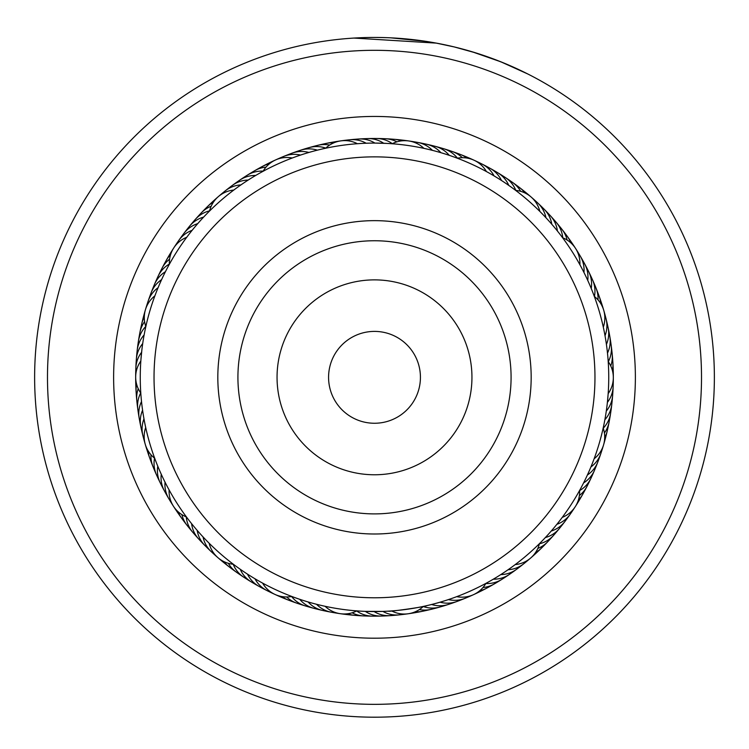 <?xml version="1.0" encoding="UTF-8"?>
<svg xmlns="http://www.w3.org/2000/svg" width="749" height="749" viewBox="0 0 749 749"><rect width="100%" height="100%" fill="white"/><g stroke="black" fill="none" stroke-linecap="round" stroke-linejoin="round"><path stroke-width="1.12" d="M419.159 388.048A45.932 45.932 0 0 0 385.22 332.668A45.932 45.932 0 0 0 329.841 366.607A45.932 45.932 0 0 0 363.78 421.987A45.932 45.932 0 0 0 419.159 388.048M588.873 428.784A220.459 220.459 0 0 0 425.956 162.954A220.459 220.459 0 0 0 160.127 325.862A220.459 220.459 0 0 0 323.044 591.691A220.459 220.459 0 0 0 588.873 428.784M222.153 340.748A156.672 156.672 0 0 0 337.93 529.674A156.672 156.672 0 0 0 526.847 413.897A156.672 156.672 0 0 0 411.07 224.981A156.672 156.672 0 0 0 222.153 340.748M162.355 278.019L161.606 279.63A27.554 27.554 0 0 0 151.129 292.784M158.788 286.034L158.095 287.672A27.554 27.554 -119.1 0 0 147.038 305.583M155.511 294.179L154.893 295.836A27.554 27.554 0 0 0 145.428 309.749M145.456 328.259L146.252 324.682M249.698 179.105L248.219 180.041A27.554 27.554 0 0 0 232.293 185.443M242.358 183.917L240.916 184.909M235.205 189.001L233.81 190.049A27.554 27.554 0 0 0 218.324 196.631M208.325 212.239L210.928 209.664M386.952 143.415L374.931 143.087A27.554 27.554 0 0 0 358.602 139.024A27.554 27.554 128.5 0 1 374.931 143.087M369.407 143.143L366.158 143.237A27.554 27.554 -53.6 0 0 345.27 140.615M360.634 143.499L357.395 143.714A27.554 27.554 0 0 0 340.804 140.878M340.786 140.887A27.554 27.554 0 0 0 325.656 148.236L326.62 148.03M504.199 182.269L501.502 180.5A27.554 27.554 0 0 0 489.968 168.263M492.159 174.779L494.04 175.884A27.554 27.554 -20.9 0 0 477.89 162.393M484.491 170.51L486.41 171.549A27.554 27.554 0 0 0 457.264 158.198M456.665 157.973L459.006 158.863M589.051 283.328L587.75 280.407A27.554 27.554 0 0 0 584.66 263.873A27.554 27.554 -166 0 1 587.75 280.407M585.381 275.351L583.967 272.486A27.554 27.554 11.8 0 0 577.676 252.404M578.818 262.787L579.895 264.715A27.554 27.554 0 0 0 562.593 237.723M562.199 237.19L563.688 239.203M605.819 414.216L606.297 411.079A27.554 27.554 0 0 0 612.635 395.509A27.554 27.554 -133.3 0 1 606.297 411.079M613.328 377.627A27.554 27.554 0 0 1 608.169 393.637L607.392 402.382A27.554 27.554 44.6 0 0 612.963 382.084M613.328 377.599A27.554 27.554 0 0 0 608.207 361.58L608.319 363.302M552.725 529.318L551.245 531.041A27.554 27.554 0 0 0 565.008 521.37A27.554 27.554 -100.6 0 1 551.245 531.041M558.295 522.54L556.881 524.309A27.554 27.554 77.3 0 0 572.536 510.247M563.604 515.555L562.256 517.381A27.554 27.554 0 0 0 579.623 490.426M579.969 489.799L578.752 491.981M437.098 603.048L440.084 602.196A27.554 27.554 0 0 0 456.89 601.494A27.554 27.554 -67.8 0 1 440.084 602.196M445.505 600.539L448.454 599.584A27.554 27.554 110 0 0 469.239 596.213M458.884 595.839L456.731 596.653A27.554 27.554 0 0 0 485.914 583.368M486.569 583.012L484.369 584.201M309.833 602.458L308.101 601.953A27.554 27.554 0 0 0 322.613 610.454A27.554 27.554 -35.1 0 1 308.101 601.953M315.076 603.9L316.555 604.284A27.554 27.554 142.8 0 0 335.861 612.682M326.864 606.671L325.103 606.297A27.554 27.554 0 0 0 356.824 610.894L355.129 610.763M196.21 529.253L197.193 530.395A27.554 27.554 0 0 0 204.814 545.394A27.554 27.554 -2.4 0 1 197.193 530.395M202.033 535.825L203.054 536.93A27.554 27.554 175.5 0 0 214.748 554.429M208.091 542.173L209.149 543.24A27.554 27.554 0 0 0 217.875 557.621M234.943 565.448L232.012 563.239M142.179 407.25L142.582 410.237A27.554 27.554 0 0 0 140.887 426.967A27.554 27.554 30.4 0 1 142.582 410.237M143.724 417.446L143.977 418.897A27.554 27.554 -151.8 0 0 144.36 439.944M204.842 215.815L203.625 217.107A27.554 27.554 -115.8 0 0 198.644 218.989A27.554 27.554 0 0 0 189.516 226.264A27.554 27.554 64.2 0 1 198.644 218.989M198.916 222.284L197.745 223.623A27.554 27.554 -118 0 0 192.839 225.692A27.554 27.554 62 0 0 181.576 237.087M193.233 228.969L192.109 230.346A27.554 27.554 59.9 0 0 187.287 232.602A27.554 27.554 -120.1 0 0 176.455 244.417M168.553 265.736L170.323 262.524M187.802 235.86L186.735 237.283A27.554 27.554 0 0 0 169.368 264.238M319.065 149.744L317.37 150.156A27.554 27.554 -83.1 0 0 312.164 149.051A27.554 27.554 0 0 0 300.555 150.231A27.554 27.554 96.9 0 1 312.164 149.051M306.875 153.058L308.906 152.459A27.554 27.554 -85.2 0 0 303.654 151.551A27.554 27.554 94.8 0 0 292.091 153.161M302.184 154.528L300.527 155.071A27.554 27.554 92.6 0 0 295.246 154.36A27.554 27.554 -87.4 0 0 279.752 158.442M261.551 172.12L264.781 170.379M293.889 157.393L292.25 158.002A27.554 27.554 0 0 0 263.077 171.287M439.326 152.234L440.889 152.693A27.554 27.554 -52.5 0 0 436.967 149.088A27.554 27.554 127.5 0 0 421.921 143.574M430.853 149.969L432.426 150.362A27.554 27.554 125.3 0 0 428.372 146.907A27.554 27.554 -54.7 0 0 413.13 141.964M422.296 148.012L423.887 148.349A27.554 27.554 0 0 0 392.158 143.752L394.04 143.902M556.039 229.297L557.406 230.992A27.554 27.554 -17.6 0 0 556.245 225.795A27.554 27.554 0 0 0 550.356 215.721M550.365 222.603L551.798 224.241A27.554 27.554 -19.8 0 0 550.44 219.092A27.554 27.554 160.2 0 0 540.759 206.321M544.448 216.124L545.937 217.706A27.554 27.554 158.1 0 0 544.392 212.613A27.554 27.554 -21.9 0 0 534.243 200.208M515.125 189.993L517.119 191.51M538.288 209.87L539.842 211.396A27.554 27.554 0 0 0 531.116 197.015M604.612 333.558L605.014 335.73A27.554 27.554 -169.2 0 0 606.475 330.609A27.554 27.554 10.8 0 0 604.64 314.692M594.069 295.733L594.931 298.083M602.814 324.972L603.301 327.126A27.554 27.554 0 0 0 603.741 310.311M588.321 472.965L587.394 475.006A27.554 27.554 45.7 0 0 591.523 471.636A27.554 27.554 -134.3 0 0 597.88 461.833M603.329 427.37L602.786 429.804M594.884 456.693L594.116 458.791A27.554 27.554 0 0 0 603.572 444.887M509.947 568.425L508.094 569.736A27.554 27.554 -103.8 0 0 513.355 568.931A27.554 27.554 76.2 0 0 527.081 560.645M539.973 543.119L538.194 544.879M517.016 563.22L515.209 564.596A27.554 27.554 0 0 0 530.685 558.005M358.621 611.025L356.824 610.894M403.748 614.03A27.554 27.554 109 0 1 387.72 613.581A27.554 27.554 -71 0 1 382.861 611.409L365.315 611.381A27.554 27.554 113.3 0 0 369.997 613.908A27.554 27.554 0 0 0 381.475 616.053A27.554 27.554 -66.7 0 1 369.997 613.908M408.233 613.759A27.554 27.554 0 0 0 423.363 606.409L426.743 605.66C427.501 606.437 388.01 612.102 388.525 611.147L391.624 610.931A27.554 27.554 0 0 0 408.205 613.768M238.968 568.369L240.232 569.259A27.554 27.554 146 0 0 242.807 573.921A27.554 27.554 0 0 0 251.299 581.926A27.554 27.554 -34 0 1 242.807 573.921M246.224 573.313L247.516 574.155A27.554 27.554 143.8 0 0 250.26 578.715A27.554 27.554 -36.2 0 0 263.152 588.246M253.658 577.985L254.978 578.771A27.554 27.554 -38.3 0 0 257.89 583.228A27.554 27.554 141.7 0 0 271.129 592.262M292.484 596.738L290.144 595.848M261.261 582.366L262.609 583.106A27.554 27.554 0 0 0 275.033 594.453M157.206 464.801L157.777 466.196A27.554 27.554 178.7 0 0 157.421 471.514A27.554 27.554 0 0 0 160.239 482.843A27.554 27.554 -1.3 0 1 157.421 471.514M160.642 472.881L161.26 474.257A27.554 27.554 176.6 0 0 161.101 479.575A27.554 27.554 -3.4 0 0 164.349 490.801M164.368 480.821L165.042 482.178A27.554 27.554 -5.6 0 0 165.08 487.496A27.554 27.554 174.4 0 0 171.334 502.261M187.606 518.523L185.415 515.574M168.394 488.62L169.115 489.949A27.554 27.554 0 0 0 186.417 516.941M144.398 333.483L144.136 334.925A27.554 27.554 -148.6 0 0 140.962 339.203A27.554 27.554 0 0 0 137.207 350.251A27.554 27.554 31.4 0 1 140.962 339.203M140.934 359.567L141.87 349.952M145.39 426.059L145.699 427.501A27.554 27.554 0 0 0 154.697 458.276M155.399 460.158L154.125 456.721M135.672 377.065A27.554 27.554 0 0 0 140.793 393.085L140.69 391.446M166.222 270.146L166.933 268.779M257.207 174.564L258.545 173.805M506.989 184.16L511.408 187.259M452.33 156.391L449.26 155.333A27.554 27.554 -50.4 0 0 445.468 151.588A27.554 27.554 0 0 0 435.066 146.298A27.554 27.554 129.6 0 1 445.468 151.588M607.795 356.29L607.486 353.107A27.554 27.554 15.1 0 0 609.321 348.107A27.554 27.554 0 0 0 609.808 336.451A27.554 27.554 -164.9 0 1 609.321 348.107M606.84 347.564L606.409 344.4A27.554 27.554 12.9 0 0 608.057 339.334A27.554 27.554 -167.1 0 0 606.821 323.353M608.74 377.327A234.24 234.24 0 0 0 374.5 143.087A234.24 234.24 0 0 0 140.26 377.327A234.24 234.24 0 0 0 374.5 611.559A234.24 234.24 0 0 0 608.74 377.327M141.055 358.022L140.831 361.027A27.554 27.554 0 0 0 135.672 377.037M370.98 611.54L374.088 611.559A27.554 27.554 111.1 0 0 378.863 613.918A27.554 27.554 -68.9 0 0 394.854 614.966M498.141 576.271L500.791 574.605A27.554 27.554 78.4 0 0 506.081 573.996A27.554 27.554 -101.6 0 0 520.106 566.235M490.604 580.765L493.31 579.192A27.554 27.554 80.5 0 0 498.619 578.79A27.554 27.554 0 0 0 509.432 574.389M589.678 469.876L590.905 466.964A27.554 27.554 -136.5 0 0 594.903 463.444A27.554 27.554 43.5 0 0 601.962 449.054M582.142 485.726L583.593 482.908A27.554 27.554 47.8 0 0 587.834 479.697A27.554 27.554 0 0 0 594.556 470.157A27.554 27.554 -132.2 0 1 587.834 479.697M190.649 522.465L189.703 521.257M298.271 598.816L296.819 598.311M433.84 603.919L428.597 605.229M546.91 535.891L543.203 539.823M605.173 418.054L604.274 422.848M209.551 211.012A27.554 27.554 0 0 1 218.305 196.65M288.019 155.052A27.554 27.554 94.8 0 1 292.082 153.161M296.407 151.963A27.554 27.554 96.9 0 1 300.527 150.24A27.554 27.554 0 0 0 296.407 151.963M325.768 148.124A27.554 27.554 99 0 0 320.759 146.879A27.554 27.554 -81 0 0 304.899 149.201M329.654 145.072A27.554 27.554 101.2 0 0 329.429 145.025A27.554 27.554 -78.8 0 0 313.494 146.748M322.173 144.623A27.554 27.554 103.3 0 1 333.764 142.862A27.554 27.554 0 0 0 322.173 144.623M330.927 142.834A27.554 27.554 105.5 0 1 338.052 141.421M233.351 564.259A27.554 27.554 0 0 1 217.893 557.64M145.821 326.592A27.554 27.554 0 0 1 145.418 309.768M515.63 190.377A27.554 27.554 0 0 1 531.097 196.996M594.303 296.361A27.554 27.554 0 0 1 603.731 310.292M603.179 428.044A27.554 27.554 0 0 1 603.582 444.859M539.458 543.624A27.554 27.554 0 0 1 530.704 557.996M291.754 596.457A27.554 27.554 0 0 1 275.052 594.463M141.608 352.283A27.554 27.554 27.2 0 0 138.762 356.786A27.554 27.554 -152.8 0 0 136.037 372.581M599.116 457.527A27.554 27.554 -134.3 0 1 597.88 461.824M166.793 494.565A27.554 27.554 -3.4 0 1 164.349 490.81M142.703 343.576A27.554 27.554 -150.7 0 0 139.698 347.976A27.554 27.554 29.3 0 0 136.365 359.164M136.384 363.658A27.554 27.554 29.3 0 1 136.355 359.174M430.638 145.521A27.554 27.554 129.6 0 1 435.047 146.298A27.554 27.554 0 0 0 430.638 145.521M550.337 215.703A27.554 27.554 0 0 0 547.051 212.669A27.554 27.554 162.4 0 1 556.245 225.795M609.798 336.423A27.554 27.554 0 0 0 608.684 332.097A27.554 27.554 -164.9 0 1 609.808 336.423M595.961 465.878A27.554 27.554 -132.2 0 1 594.556 470.129A27.554 27.554 0 0 0 595.961 465.878M509.451 574.371A27.554 27.554 0 0 0 512.925 571.553A27.554 27.554 -99.5 0 1 498.619 578.79M381.503 616.053A27.554 27.554 0 0 0 385.941 615.556A27.554 27.554 -66.7 0 1 381.494 616.053M255.325 583.92A27.554 27.554 -34 0 1 251.318 581.936A27.554 27.554 0 0 0 255.325 583.92M162.552 486.7A27.554 27.554 -1.3 0 1 160.249 482.862A27.554 27.554 0 0 0 162.552 486.7M137.207 350.279A27.554 27.554 0 0 0 137.067 354.745A27.554 27.554 31.4 0 1 137.207 350.27M186.96 229.962A27.554 27.554 64.2 0 1 189.497 226.273A27.554 27.554 0 0 0 186.96 229.962M457.424 158.161A27.554 27.554 131.8 0 0 453.875 154.406A27.554 27.554 -48.2 0 0 439.279 147.787M562.742 237.789A27.554 27.554 164.5 0 0 561.797 232.705A27.554 27.554 -15.5 0 0 553.099 219.251M608.3 361.711A27.554 27.554 -162.8 0 0 610.248 356.927A27.554 27.554 17.2 0 0 610.21 340.898M579.632 490.586A27.554 27.554 -130 0 0 583.855 487.618A27.554 27.554 50 0 0 592.487 474.117M485.829 583.508A27.554 27.554 -97.3 0 0 490.988 583.293A27.554 27.554 82.7 0 0 505.547 576.599M356.683 610.969A27.554 27.554 -64.6 0 0 361.14 613.581A27.554 27.554 115.4 0 0 377.009 615.818M233.192 564.25A27.554 27.554 -31.9 0 0 235.532 568.847A27.554 27.554 148.1 0 0 247.676 579.314M154.566 458.173A27.554 27.554 0.9 0 0 154.051 463.313A27.554 27.554 -179.1 0 0 158.601 478.686M145.765 326.442A27.554 27.554 33.6 0 0 142.553 330.478A27.554 27.554 -146.4 0 0 138.078 345.869M209.589 210.853A27.554 27.554 66.3 0 0 204.702 212.519A27.554 27.554 -113.7 0 0 192.615 223.043M462.339 157.693A27.554 27.554 133.9 0 0 462.17 157.533A27.554 27.554 -46.1 0 0 447.836 150.371M567.133 240.045A27.554 27.554 166.6 0 0 567.077 239.83A27.554 27.554 -13.4 0 0 558.894 226.048M610.772 365.98A27.554 27.554 -160.6 0 0 610.847 365.774A27.554 27.554 19.4 0 0 611.409 349.755M579.398 495.52A27.554 27.554 -127.9 0 0 579.576 495.379A27.554 27.554 52.1 0 0 588.705 482.216M482.965 587.534A27.554 27.554 -95.2 0 0 483.189 587.516A27.554 27.554 84.8 0 0 497.991 581.374M352.096 612.804A27.554 27.554 -62.4 0 0 352.302 612.907A27.554 27.554 117.6 0 0 368.077 615.744M228.342 563.314A27.554 27.554 -29.7 0 0 228.454 563.51A27.554 27.554 150.3 0 0 240.195 574.427M150.989 454.774A27.554 27.554 3 0 0 150.98 454.999A27.554 27.554 -177 0 0 154.959 470.522M144.604 321.639A27.554 27.554 35.7 0 0 144.473 321.827A27.554 27.554 -144.3 0 0 139.417 337.031M211.209 206.19A27.554 27.554 68.5 0 0 210.993 206.275A27.554 27.554 -111.5 0 0 198.522 216.339M460.569 154.547A27.554 27.554 0 0 0 456.281 153.273A27.554 27.554 136.1 0 1 466.992 158.058A27.554 27.554 0 0 0 460.598 154.556M564.428 233.061A27.554 27.554 168.8 0 1 570.85 242.873A27.554 27.554 0 0 0 564.428 233.061M612.279 358.649A27.554 27.554 -158.5 0 1 612.373 370.371A27.554 27.554 0 0 0 612.279 358.649M584.632 490.164A27.554 27.554 -125.7 0 1 578.368 500.079A27.554 27.554 0 0 0 584.632 490.164M486.504 588.265A27.554 27.554 0 0 0 490.267 585.858A27.554 27.554 -93 0 1 486.494 588.265M486.485 588.274A27.554 27.554 -93 0 1 479.641 590.811A27.554 27.554 0 0 0 486.476 588.274M354.68 615.332A27.554 27.554 0 0 0 359.146 615.341A27.554 27.554 -60.3 0 1 347.527 613.768A27.554 27.554 0 0 0 354.651 615.332M232.902 569.259A27.554 27.554 -27.6 0 1 229.147 566.834A27.554 27.554 0 0 0 232.902 569.259M229.128 566.815A27.554 27.554 -27.6 0 1 223.979 561.647A27.554 27.554 0 0 0 229.128 566.815M151.616 462.236A27.554 27.554 5.2 0 1 148.227 451.01A27.554 27.554 0 0 0 151.616 462.236M141.093 328.259A27.554 27.554 37.9 0 1 141.739 323.83A27.554 27.554 0 0 0 141.093 328.259M141.739 323.811A27.554 27.554 37.9 0 1 144.304 316.977A27.554 27.554 0 0 0 141.739 323.802M207.604 206.481A27.554 27.554 0 0 0 204.674 209.86A27.554 27.554 70.6 0 1 213.474 202.108A27.554 27.554 0 0 0 207.623 206.462M464.623 156.494A27.554 27.554 138.2 0 1 471.374 159.162M569.699 240.279A27.554 27.554 170.9 0 1 572.498 243.771M572.508 243.781A27.554 27.554 170.9 0 1 573.949 246.168M612.813 367.562A27.554 27.554 -156.3 0 1 613.197 374.818M580.25 497.954A27.554 27.554 -123.6 0 1 576.655 504.264M482.375 590.043A27.554 27.554 -90.9 0 1 475.933 593.405M350.242 614.592A27.554 27.554 -58.1 0 1 343.014 613.946M225.814 563.819A27.554 27.554 -25.4 0 1 220.084 559.353M148.592 453.828A27.554 27.554 7.3 0 1 146.186 446.975M143.096 319.551A27.554 27.554 40 0 1 144.772 312.483M211.068 203.616A27.554 27.554 72.8 0 1 216.292 198.569M221.938 193.991A27.554 27.554 -86.3 0 1 240.925 184.909M232.274 185.462A27.554 27.554 0 0 0 228.913 188.411A27.554 27.554 95.8 0 1 248.219 180.041M236.085 183.084A27.554 27.554 98 0 1 255.699 175.444M243.462 178.037A27.554 27.554 -79.9 0 1 263.171 171.128M251.018 173.272A27.554 27.554 102.3 0 1 266.026 167.111M258.751 168.787A27.554 27.554 104.4 0 1 269.359 163.834A27.554 27.554 0 0 0 258.751 168.787M354.155 139.689A27.554 27.554 128.5 0 1 358.584 139.024A27.554 27.554 0 0 0 354.155 139.689M489.94 168.244A27.554 27.554 0 0 0 485.867 166.409A27.554 27.554 161.3 0 1 501.502 180.5M582.216 260.1A27.554 27.554 -166 0 1 584.651 263.854A27.554 27.554 0 0 0 582.216 260.1M612.616 391.006A27.554 27.554 -133.3 0 1 612.635 395.481A27.554 27.554 0 0 0 612.616 391.006M567.414 517.568A27.554 27.554 -100.6 0 1 565.018 521.351A27.554 27.554 0 0 0 567.414 517.568M456.918 601.484A27.554 27.554 0 0 0 460.972 599.603A27.554 27.554 -67.8 0 1 456.909 601.484M327.07 611.072A27.554 27.554 -35.1 0 1 322.641 610.454A27.554 27.554 0 0 0 327.07 611.072M208.222 548.315A27.554 27.554 -2.4 0 1 204.833 545.412A27.554 27.554 0 0 0 208.222 548.315M142.179 431.284A27.554 27.554 30.4 0 1 140.887 426.996A27.554 27.554 0 0 0 142.179 431.284M151.12 292.812A27.554 27.554 0 0 0 149.884 297.11A27.554 27.554 63.1 0 1 161.606 279.63M363.078 139.089A27.554 27.554 130.7 0 1 383.703 143.265M493.685 170.735A27.554 27.554 163.4 0 1 508.786 185.396M586.458 267.964A27.554 27.554 -163.9 0 1 588.761 271.803M588.761 271.821A27.554 27.554 -163.9 0 1 591.233 288.468M611.933 399.919A27.554 27.554 -131.1 0 1 604.864 419.74M562.031 524.703A27.554 27.554 -98.4 0 1 545.366 537.557M452.583 602.692A27.554 27.554 -65.7 0 1 448.454 604.415M448.445 604.424A27.554 27.554 -65.7 0 1 431.611 604.49M318.344 609.124A27.554 27.554 -32.9 0 1 299.731 599.312M201.94 541.967A27.554 27.554 -0.2 0 1 198.654 538.934M198.644 538.924A27.554 27.554 -0.2 0 1 191.585 523.645M140.316 422.539A27.554 27.554 32.5 0 1 139.192 418.204M139.192 418.195A27.554 27.554 32.5 0 1 141.514 401.53M153.049 288.749A27.554 27.554 65.2 0 1 165.417 271.718M372.01 138.827A27.554 27.554 -47.2 0 1 392.317 143.668M501.343 175.341A27.554 27.554 -14.4 0 1 515.808 190.396M590.409 275.978A27.554 27.554 18.3 0 1 594.444 296.464M610.922 408.795A27.554 27.554 51 0 1 603.235 428.213M556.376 531.621A27.554 27.554 83.7 0 1 539.411 543.802M444.082 605.454A27.554 27.554 116.5 0 1 423.232 606.531M309.702 606.859A27.554 27.554 149.2 0 1 291.576 596.494M195.892 535.395A27.554 27.554 -178.1 0 1 186.248 516.866M138.79 413.738A27.554 27.554 -145.3 0 1 140.69 392.944M156.522 280.519A27.554 27.554 -112.6 0 1 169.358 264.051M380.941 138.902A27.554 27.554 135 0 1 396.904 141.833M508.814 180.237A27.554 27.554 167.7 0 1 512.662 182.513M512.681 182.522A27.554 27.554 167.7 0 1 520.658 191.332M594.051 284.143A27.554 27.554 -159.6 0 1 596.054 288.14M596.064 288.159A27.554 27.554 -159.6 0 1 598.011 299.872M609.574 417.633A27.554 27.554 -126.8 0 1 609.096 422.08M609.096 422.099A27.554 27.554 -126.8 0 1 604.406 433.006M550.468 538.325A27.554 27.554 -94.1 0 1 537.801 548.465M435.487 607.898A27.554 27.554 -61.4 0 1 419.346 609.583M301.145 604.274A27.554 27.554 -28.7 0 1 286.661 596.962M190.096 528.588A27.554 27.554 4.1 0 1 187.044 525.311M187.035 525.302A27.554 27.554 4.1 0 1 181.857 514.61M137.591 404.881A27.554 27.554 36.8 0 1 138.219 388.665M160.295 272.421A27.554 27.554 69.5 0 1 169.602 259.126M389.864 139.314A27.554 27.554 137.1 0 1 401.473 140.878A27.554 27.554 0 0 0 389.864 139.314M516.108 185.406A27.554 27.554 169.9 0 1 519.862 187.83A27.554 27.554 0 0 0 516.108 185.406M519.881 187.84A27.554 27.554 169.9 0 1 525.021 192.999A27.554 27.554 0 0 0 519.881 187.84M597.384 292.428A27.554 27.554 -157.4 0 1 600.782 303.635A27.554 27.554 0 0 0 597.384 292.428M607.907 426.406A27.554 27.554 -124.7 0 1 607.261 430.834A27.554 27.554 0 0 0 607.907 426.406M607.252 430.853A27.554 27.554 -124.7 0 1 604.696 437.669A27.554 27.554 0 0 0 607.252 430.853M541.387 548.174A27.554 27.554 0 0 0 544.317 544.804A27.554 27.554 -92 0 1 535.526 552.547A27.554 27.554 0 0 0 541.358 548.193M426.808 610.023A27.554 27.554 -59.2 0 1 422.52 611.278A27.554 27.554 0 0 0 426.808 610.023M422.502 611.278A27.554 27.554 -59.2 0 1 415.236 611.793A27.554 27.554 0 0 0 422.492 611.287M288.412 600.099A27.554 27.554 0 0 0 292.7 601.363A27.554 27.554 -26.5 0 1 282.008 596.588A27.554 27.554 0 0 0 288.384 600.089M181.642 518.196A27.554 27.554 0 0 0 184.563 521.576A27.554 27.554 6.2 0 1 178.15 511.782A27.554 27.554 0 0 0 181.623 518.168M136.721 395.987A27.554 27.554 38.9 0 1 136.627 384.274A27.554 27.554 0 0 0 136.721 395.987M164.377 264.472A27.554 27.554 71.7 0 1 166.241 260.409A27.554 27.554 0 0 0 164.377 264.472M166.25 260.39A27.554 27.554 71.7 0 1 170.632 254.566A27.554 27.554 0 0 0 166.259 260.39M54.677 309.112A327.013 327.013 0 0 0 306.294 697.15A327.013 327.013 0 0 0 694.323 445.533A327.013 327.013 0 0 0 442.706 57.504A327.013 327.013 0 0 0 54.677 309.112M706.897 448.211A339.877 339.877 0 0 1 303.607 709.724A339.877 339.877 0 0 1 42.103 306.435A339.877 339.877 0 0 1 445.393 44.921A339.877 339.877 0 0 1 706.897 448.211M119.363 322.913A260.877 260.877 0 0 1 428.915 122.181A260.877 260.877 0 0 1 629.637 431.742A260.877 260.877 0 0 1 320.085 632.465A260.877 260.877 0 0 1 119.363 322.913M608.076 427.136A238.828 238.828 0 0 0 424.318 143.742A238.828 238.828 0 0 0 140.924 327.51A238.828 238.828 0 0 0 324.682 610.903A238.828 238.828 0 0 0 608.076 427.136M472.001 51.737L500.856 61.811L527.83 74.001M353.987 38.068L436.302 43.114L454.269 46.944L476.046 52.973M490.998 58.038L504.508 63.3M504.723 63.384L506.567 64.152M514.966 67.831L504.255 63.188M501.418 62.036L489.462 57.486M488.928 57.289L470.494 51.288M425.816 41.345L390.875 37.843M387.055 37.684L378.451 37.469M376.129 37.45L372.927 37.45M372.347 37.459L373.667 37.45M394.817 38.059L399.872 38.396M401.277 38.508L406.688 38.976M407.568 39.06L410.855 39.397M412.278 39.557L418.157 40.268M376.017 37.45L383.451 37.572M438.68 43.564L440.749 43.966M516.407 68.496L527.39 73.776M241.693 345.448A136.58 136.58 0 0 0 342.621 510.125A136.58 136.58 0 0 0 507.307 409.207A136.58 136.58 0 0 0 406.379 244.52A136.58 136.58 0 0 0 241.693 345.448M279.742 354.577A97.445 97.445 0 0 0 351.749 472.076A97.445 97.445 0 0 0 469.258 400.069A97.445 97.445 0 0 0 397.251 282.57A97.445 97.445 0 0 0 279.742 354.577"/></g></svg>
